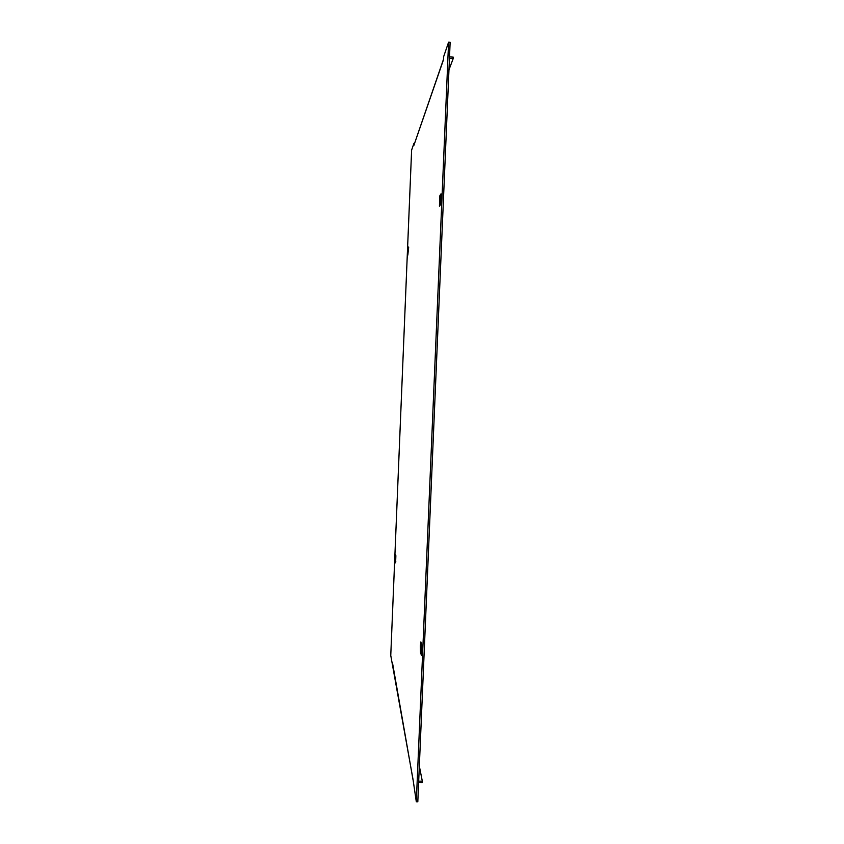 <?xml version="1.0" encoding="UTF-8"?>
<svg xmlns="http://www.w3.org/2000/svg" width="844" height="844" viewBox="0 0 844 844"><rect width="100%" height="100%" fill="white"/><g stroke="black" fill="none" stroke-linecap="round" stroke-linejoin="round"><path stroke-width="1.27" d="M407.831 255.11L408.644 247.049L407.831 255.11M439.439 206.242L439.882 195.65L441.011 193.846L440.494 204.596L439.439 206.242M440.642 204.153L441.243 196.146M395.15 557.272L395.614 562.895L395.868 555.721L395.446 554.286L395.15 557.272M420.365 645.924L420.512 652.328L421.462 655.524L421.8 645.006L420.861 641.936L420.365 645.924M421.863 645.344L421.926 652.053M416.314 801.779L417.812 801.8L450.137 42.295L448.597 42.2L443.68 56.548L443.554 59.534L413.866 145.432L413.95 143.301L411.619 150.084L390.761 655.461L413.064 779.656L416.314 801.779L448.597 42.2M413.866 145.432L443.575 59.091M414.488 143.332L413.95 143.301M413.054 779.961L392.471 662.698M419.331 766.099L422.327 781.227L422.264 782.641L418.635 782.578M422.327 781.227L418.698 781.164M449.451 58.394L453.175 58.616L448.966 69.799M449.514 56.896L453.239 57.128L453.175 58.616M395.815 561.429L395.182 561.408M421.916 652.359L420.512 652.328M441.243 195.713L439.882 195.65M408.739 247.904L408.127 247.883"/></g></svg>
